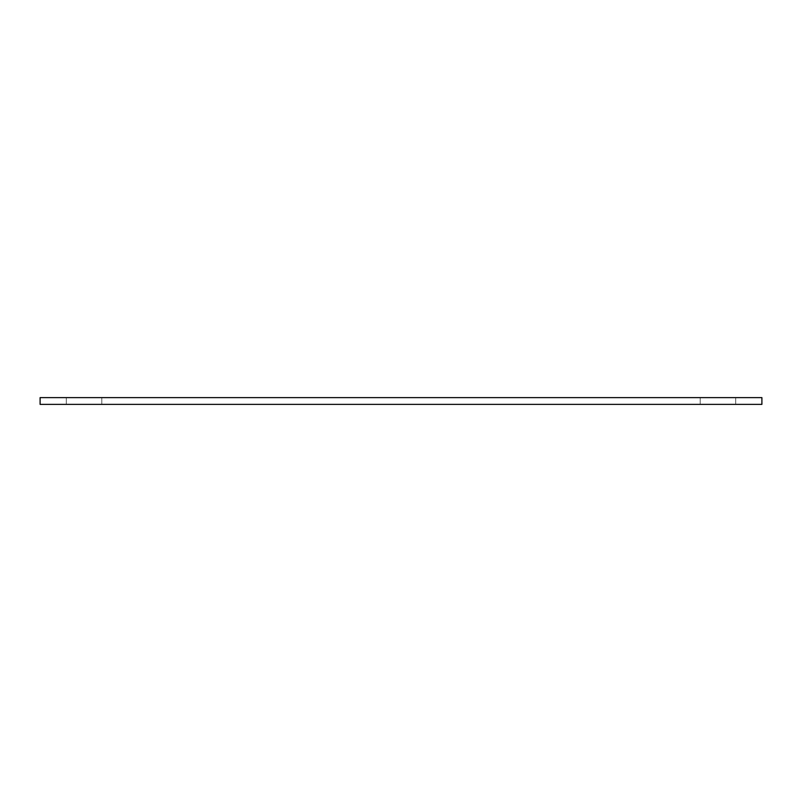 <?xml version="1.0" encoding="UTF-8"?>
<svg xmlns="http://www.w3.org/2000/svg" width="802" height="802" viewBox="0 0 802 802"><rect width="100%" height="100%" fill="white"/><g stroke="black" fill="none" stroke-linecap="round" stroke-linejoin="round"><path stroke-width="0.6" stroke-dasharray="4.01 3.01" d="M40.1 397.622L761.9 397.622L761.9 404.378L40.1 404.378L40.1 397.622M84.05 397.622L101.804 397.622L84.05 397.622M717.95 397.622L700.196 397.622L717.95 397.622M84.05 404.378L101.804 404.378L84.05 404.378M717.95 404.378L700.196 404.378L717.95 404.378M66.305 397.622L66.305 404.378L66.305 397.622M101.804 397.622L101.804 404.378L101.804 397.622M700.196 397.622L700.196 404.378L700.196 397.622M735.695 397.622L735.695 404.378L735.695 397.622"/><path stroke-width="1.2" d="M761.9 397.622L40.1 397.622L40.1 404.378L761.9 404.378L761.9 397.622"/></g></svg>
